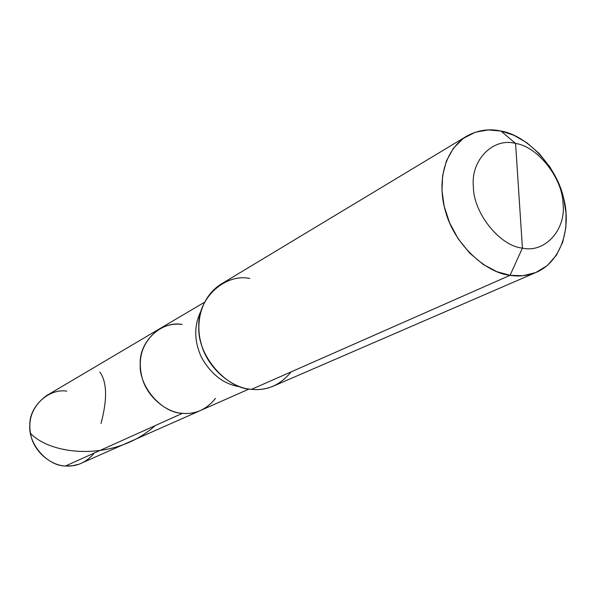 <?xml version="1.0" encoding="UTF-8"?>
<svg xmlns="http://www.w3.org/2000/svg" width="596" height="596" viewBox="0 0 596 596"><rect width="100%" height="100%" fill="white"/><g stroke="black" fill="none" stroke-linecap="round" stroke-linejoin="round"><path stroke-width="0.89" d="M249.061 389.032L79.194 464.157L72.265 465.811L65.478 465.998L182.451 413.333C161.59 412.961 138.689 386.379 140.216 364.044C138.995 341.381 161.754 320.447 182.212 324.44C174.419 323.367 166.686 324.939 158.998 329.156C142.869 341.232 137.169 357.153 141.885 376.925C146.541 396.444 166.217 412.603 182.451 413.333C188.545 413.952 194.661 412.976 200.815 410.398C194.661 412.976 188.545 413.952 182.451 413.333C195.376 414.533 206.387 409.571 215.484 398.456C206.387 409.571 195.376 414.533 182.451 413.333C166.217 412.603 146.541 396.444 141.885 376.925C137.169 357.153 142.869 341.232 158.998 329.156L46.622 395.573C32.467 406.062 27.267 419.562 31.029 436.078C34.724 452.386 51.435 465.632 65.478 465.998C76.653 466.817 86.301 462.474 94.421 452.967M182.212 324.44C161.754 320.447 138.995 341.381 140.216 364.044C138.689 386.379 161.59 412.961 182.451 413.333L65.478 465.998C47.419 466.005 28.116 444.08 29.8 425.283C29.107 406.278 49.125 388.175 66.834 391.132M518.967 195.265L522.424 248.085C500.022 246.208 473.373 213.1 473.403 186.839C470.453 159.989 493.421 137.169 515.57 143.465L522.424 248.085L510.049 275.33C518.997 276.805 527.803 275.777 536.467 272.245C562.065 261.026 571.43 226.376 563.548 197.812C556.396 165.785 526.141 135.024 500.975 131.053L515.57 143.465C537.562 146.393 562.52 178.107 563.019 203.415C566.386 229.222 545.109 253.442 522.424 248.085C545.109 253.442 566.386 229.222 563.019 203.415C562.52 178.107 537.562 146.393 515.57 143.465L518.967 195.265M536.467 272.245L273.519 386.059C266.174 389.076 258.835 390.164 251.512 389.344C267.03 390.954 280.247 385.128 291.146 371.867M466.489 136.283L221.056 284.128C201.753 296.279 194.847 321.49 201.128 343.49C207.237 367.933 231.658 388.272 251.512 389.344L510.049 275.33L522.968 275.717L535.715 272.566L547.225 265.6L556.463 255.17L562.736 242.147L565.835 227.761L566.051 213.219L563.66 198.289L558.385 182.622L550.168 167.357L539.41 153.731L526.938 142.816L513.789 135.232L500.975 131.053L515.57 143.465C493.421 137.169 470.453 159.989 473.403 186.839C473.373 213.1 500.022 246.208 522.424 248.085L510.049 275.33C485.911 272.864 454.741 244.74 445.786 212.318C436.756 183.084 443.767 150.654 466.489 136.283C477.694 130.129 489.182 128.386 500.975 131.053L488.228 129.935L475.332 132.223L463.36 138.361L453.422 148.218L446.382 161.047L442.619 175.649L441.979 190.705L444.199 206.365L449.622 222.897L458.302 238.989L469.767 253.188L483.006 264.289L496.803 271.664L510.049 275.33L251.512 389.344C225.891 388.689 197.224 355.03 198.826 327.085C197.038 298.693 224.789 273.087 249.828 278.488M240.084 386.774C224.223 384.509 211.364 374.742 201.515 357.481C193.991 340.972 193.827 325.453 201.038 310.926C193.827 325.453 193.991 340.972 201.515 357.481C211.364 374.742 224.223 384.509 240.084 386.774M30.418 433.255C51.174 455.575 114.909 461.989 155.146 425.626M101.015 423.503C107.429 399.372 107.049 382.215 99.882 372.031M204.428 302.306L158.998 329.156"/></g></svg>
